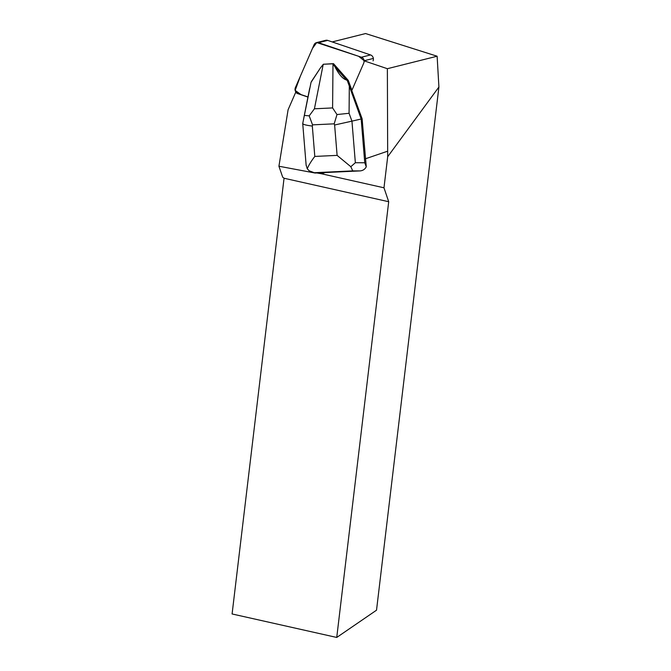<?xml version="1.0" encoding="UTF-8"?>
<svg xmlns="http://www.w3.org/2000/svg" width="671" height="671" viewBox="0 0 671 671"><rect width="100%" height="100%" fill="white"/><g stroke="black" fill="none" stroke-linecap="round" stroke-linejoin="round"><path stroke-width="1.01" d="M316.527 42.608A4.219 3.833 -104.1 0 0 314.062 44.764L295.391 87.599A4.219 3.833 -104.1 0 0 297.899 93.537L307.964 96.951L300.994 94.586L295.156 90.4L300.34 76.242L312.501 48.346L316.737 42.567L358.624 56.289L364.219 60.734A4.219 3.833 -104.1 0 0 361.409 57.228L318.549 42.701A4.219 3.833 -104.1 0 0 316.527 42.608L325.67 40.319A4.219 3.833 75.9 0 1 327.691 40.403L370.551 54.938A4.219 3.833 75.9 0 1 373.059 60.876M388.702 201.719L284.051 178.243L232.091 613.965L336.741 637.45L388.702 201.719L383.98 187.796L321.552 173.781L325.175 172.548L359.983 170.912L352.736 170.887L350.824 166.71L337.11 155.378L334.619 124.999L351.948 121.141L355.353 162.726L364.756 162.759L366.265 166.785L362.114 118.759L351.78 90.568L363.699 63.225A4.219 3.833 75.9 0 0 364.001 60.784L387.368 68.702L387.687 156.72L438.909 87.02L437.123 56.221L387.368 68.702M383.98 187.796L387.687 156.72M387.368 151.285L365.393 158.801M307.947 97.069L297.681 93.588A4.219 3.833 75.9 0 1 295.752 92.179L288.094 109.75L278.926 166.232L282.692 177.178L284.051 178.243M309.197 115.865L314.422 108.794L332.598 107.93L336.985 114.548L334.2 123.833L312.543 124.856L309.197 115.865L304.315 115.412L302.73 123.573C303.099 124.496 306.295 125.326 312.317 126.056L314.8 156.435C311.218 161.107 308.702 165.225 307.251 168.782L309.172 170.795L315.127 173.043L278.926 166.232M310.589 171.843L309.172 170.795M336.741 637.45L376.523 610.191L438.909 87.02M332.187 41.929L365.569 33.55L437.123 56.221M325.175 172.548L315.127 173.043M321.552 173.781L316.804 172.942M373.361 58.436L364.001 60.784M364.756 162.759L361.174 118.993L362.114 118.759M307.251 168.782L306.135 165.066M351.906 90.275L348.291 80.419L333.495 63.653L323.33 64.257L332.9 63.804L335.173 67.15C339.048 74.674 342.822 78.943 346.479 79.958L335.173 67.15M346.479 79.958L347.343 80.654L348.291 80.419M347.343 80.654L361.174 118.993L351.948 121.141L349.071 113.282L336.985 114.548M302.73 123.489L311.034 82.382L320.486 67.846L311.361 81.627M366.265 166.785C364.957 169.31 362.86 170.686 359.983 170.912M332.9 63.804L333.495 63.653M320.486 67.846L323.33 64.257M355.353 162.726L350.824 166.71M361.409 57.228L370.551 54.938M327.691 40.403L318.549 42.701M352.736 170.887L314.682 172.699M334.619 124.999L334.2 123.833M312.543 124.856L312.317 126.056M314.8 156.435L337.11 155.378M349.306 86.618L349.071 113.282M323.212 64.408L314.422 108.794M332.598 107.93L332.992 63.946M302.73 123.573L306.161 165.502M304.315 115.404L309.675 88.32"/></g></svg>

